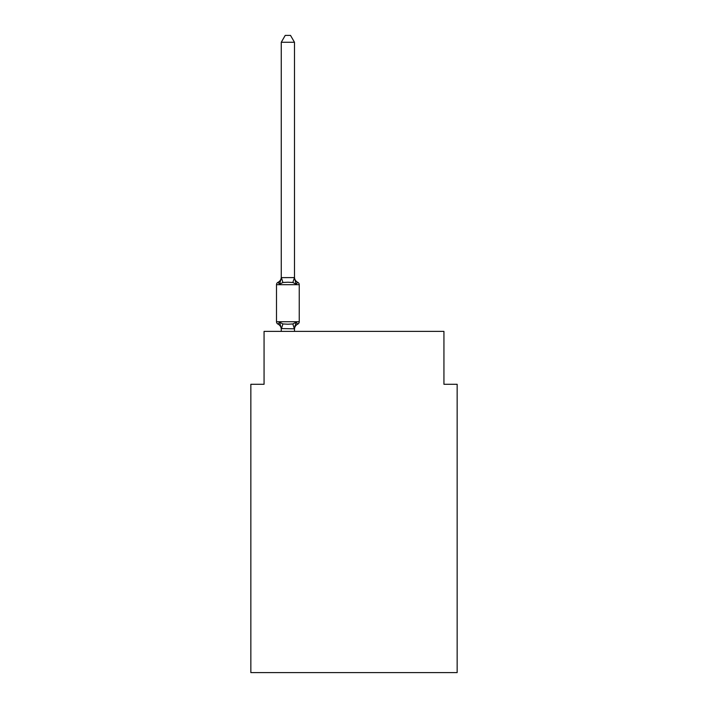 <?xml version="1.0" encoding="UTF-8"?>
<svg xmlns="http://www.w3.org/2000/svg" width="708" height="708" viewBox="0 0 708 708"><rect width="100%" height="100%" fill="white"/><g stroke="black" fill="none" stroke-linecap="round" stroke-linejoin="round"><path stroke-width="1.06" d="M457.156 672.6L457.156 384.285L443.934 384.285L443.934 331.388L264.066 331.388L264.066 384.285L250.844 384.285L250.844 672.6L457.156 672.6M294.484 329.344A5.823 5.823 0 0 1 297.758 324.105L296.139 322.246L297.758 324.105L296.139 322.246L297.758 324.105L296.139 322.246L294.378 328.831L281.262 328.556L281.262 329.344A5.823 5.823 0 0 0 277.987 324.105A2.646 2.646 0 0 1 276.501 321.733A2.646 2.646 0 0 0 277.987 324.105A2.646 2.646 0 0 1 276.501 321.733A2.646 2.646 0 0 0 277.987 324.105L279.607 322.246L277.987 324.105A2.646 2.646 0 0 1 276.501 321.733A2.646 2.646 0 0 0 277.987 324.105A2.646 2.646 0 0 1 276.501 321.733A2.646 2.646 0 0 0 277.987 324.105A2.646 2.646 0 0 1 276.501 321.733A2.646 2.646 0 0 0 277.987 324.105A2.646 2.646 0 0 1 276.501 321.733A2.646 2.646 0 0 0 277.987 324.105A2.646 2.646 0 0 1 276.501 321.733A2.646 2.646 0 0 0 277.987 324.105L279.607 322.246L277.987 324.105L279.607 322.246L277.987 324.105L279.607 322.246L277.987 324.105L279.607 322.246L282.908 323.945L287.873 324.211L292.838 323.945L296.139 322.246L297.758 324.105A2.646 2.646 0 0 0 299.245 321.733L299.245 284.696A2.646 2.646 0 0 0 297.758 282.324L296.139 284.182L297.758 282.324L296.139 284.182L297.758 282.324L296.139 284.182L297.758 282.324L296.139 284.182L297.758 282.324L296.139 284.182L297.758 282.324L296.139 284.182L297.758 282.324L296.139 284.182L292.838 282.483L287.873 282.218L282.908 282.483L279.607 284.182L277.987 282.324A2.646 2.646 0 0 0 276.501 284.696A2.646 2.646 0 0 1 277.987 282.324L278.74 282.687L277.987 282.324A2.646 2.646 0 0 0 276.501 284.696A2.646 2.646 0 0 1 277.987 282.324A2.646 2.646 0 0 0 276.501 284.696A2.646 2.646 0 0 1 277.987 282.324L279.607 284.182L277.987 282.324A2.646 2.646 0 0 0 276.501 284.696A2.646 2.646 0 0 1 277.987 282.324L279.607 284.182L277.987 282.324A2.646 2.646 0 0 0 276.501 284.696A2.646 2.646 0 0 1 277.987 282.324L279.607 284.182L277.987 282.324A2.646 2.646 0 0 0 276.501 284.696A2.646 2.646 0 0 1 277.987 282.324L279.607 284.182L277.987 282.324A2.646 2.646 0 0 0 276.501 284.696A2.646 2.646 0 0 1 277.987 282.324L279.607 284.182L277.987 282.324A5.823 5.823 0 0 0 281.262 277.085M294.484 42.276L281.262 42.276L285.227 35.4L290.519 35.4L294.484 42.276L294.484 277.872L296.139 284.182M294.484 328.556L295.103 325.45M294.484 277.633L292.838 282.483M281.262 42.276L281.262 277.872L279.607 284.182L277.987 282.324M294.484 277.085A5.823 5.823 0 0 0 297.758 282.324A2.646 2.646 0 0 1 299.245 284.696L276.501 284.696L276.501 321.733L299.245 321.733A2.646 2.646 0 0 1 297.758 324.105M281.262 277.633L294.378 277.598M294.484 331.388L294.484 328.795M281.262 331.388L281.262 328.795M279.607 322.246L281.262 328.556M282.908 323.945L281.368 328.831M292.838 323.945L294.378 328.831M281.368 277.598L282.908 282.483"/></g></svg>
